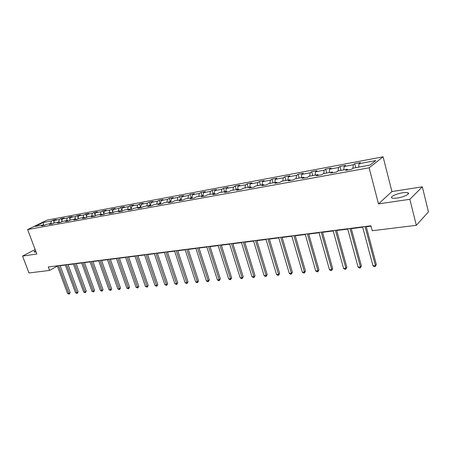 <?xml version="1.0" encoding="UTF-8"?>
<svg xmlns="http://www.w3.org/2000/svg" width="451" height="451" viewBox="0 0 451 451"><rect width="100%" height="100%" fill="white"/><g stroke="black" fill="none" stroke-linecap="round" stroke-linejoin="round"><path stroke-width="0.68" d="M35.573 250.66C34.321 251.359 33.87 251.821 34.22 252.047L36.063 251.962M397.19 198.028C403.769 197.126 410.833 193.626 407.884 192.769C406.847 192.43 405.105 192.436 402.664 192.802C396.17 193.716 389.196 197.143 392.077 198.034C393.08 198.378 394.783 198.372 397.19 198.028M383.085 156.813L47.09 220.127L27.618 229.553L369.121 167.806L383.085 156.813L391.919 191.562L378.49 203.897L409.852 199.297L422.339 186.821L391.919 191.562M422.339 186.821L428.45 211.869L416.329 225.32L409.852 199.297M44.26 225.342L43.459 224.891L41.515 225.838L44.519 225.291L46.464 224.339L51.318 223.454L49.379 224.406L52.44 223.848L54.385 222.89L59.34 221.982L57.401 222.946L60.53 222.371L62.469 221.407L67.526 220.483L65.592 221.452L68.789 220.866L70.722 219.896L75.886 218.955L73.953 219.925L77.217 219.327L79.145 218.357L84.422 217.388L82.499 218.369L85.831 217.76L87.753 216.779L93.143 215.792L91.226 216.773L94.631 216.153L96.548 215.166L102.056 214.157L100.145 215.15L103.623 214.513L105.534 213.52L111.16 212.489L109.26 213.486L112.818 212.838L114.717 211.84L120.468 210.786L118.574 211.79L122.215 211.124L124.104 210.121L129.989 209.044L128.107 210.048L131.827 209.371L133.705 208.362L139.725 207.263L137.848 208.272L141.659 207.578L143.525 206.564L149.681 205.436L147.821 206.457L151.716 205.741L153.577 204.726L159.874 203.57L158.025 204.591L162.01 203.863L163.86 202.843L170.303 201.659L168.471 202.691L172.553 201.941L174.385 200.915L180.986 199.703L179.165 200.74L183.343 199.973L185.158 198.936L191.923 197.701L190.119 198.739L194.398 197.961L196.202 196.918L203.125 195.649L201.338 196.692L205.729 195.892L207.511 194.843L214.608 193.547L212.838 194.595L217.337 193.778L219.101 192.724L226.374 191.387L224.626 192.447L229.243 191.607L230.98 190.547L238.444 189.178L236.713 190.243L241.448 189.381L243.168 188.315L250.818 186.911L249.115 187.982L253.969 187.097L255.666 186.026L263.519 184.589L261.839 185.66L266.823 184.752L268.492 183.675L276.548 182.198L274.901 183.281L280.015 182.345L281.655 181.268L289.931 179.752L288.307 180.834L293.562 179.876L295.174 178.788L303.675 177.232L302.085 178.32L307.481 177.339L309.059 176.245L317.792 174.65L316.236 175.738L321.788 174.729L323.328 173.635L332.308 171.989L330.786 173.088L336.491 172.045L337.996 170.946L347.225 169.255L345.748 170.36L351.617 169.288L353.077 168.184L370.012 165.083L375.784 160.573L359.047 163.69L360.45 162.631L354.678 163.713L355.732 167.699M43.459 224.891L35.077 226.425L43.076 222.552L51.448 220.99L53.336 220.065L54.03 221.954M354.678 163.713L353.263 164.767L344.13 166.47L345.573 165.416L339.958 166.464L338.498 167.518L329.619 169.17L331.096 168.122L325.633 169.142L324.139 170.19L315.491 171.803L317.008 170.754L311.686 171.752L310.158 172.795L301.742 174.362L303.286 173.319L298.105 174.289L296.549 175.332L288.352 176.86L289.925 175.822L284.88 176.764L283.29 177.801L275.302 179.289L276.908 178.258L271.987 179.177L270.375 180.208L262.583 181.657L264.218 180.631L259.421 181.528L257.78 182.554L250.187 183.969L251.844 182.943L247.165 183.816L245.502 184.842L238.1 186.218L239.774 185.198L235.213 186.054L233.528 187.069L226.301 188.417L228.003 187.402L223.549 188.236L221.841 189.245L214.794 190.559L216.508 189.55L212.167 190.361L210.442 191.371L203.559 192.656L205.295 191.647L201.05 192.442L199.308 193.445L192.588 194.697L194.342 193.699L190.198 194.471L188.439 195.469L181.877 196.692L183.642 195.695L179.594 196.456L177.824 197.448L171.408 198.643L173.19 197.651L169.232 198.389L167.445 199.381L161.182 200.548L162.974 199.562L159.107 200.283L157.309 201.27L151.181 202.409L152.99 201.428L149.208 202.138L147.398 203.113L141.411 204.23L143.226 203.254L139.528 203.948L137.707 204.923L131.85 206.011L133.676 205.042L130.063 205.718L128.231 206.688L122.497 207.753L124.335 206.789L120.8 207.449L118.957 208.413L113.348 209.456L115.197 208.497L111.735 209.146L109.886 210.104L104.395 211.124L106.25 210.172L102.862 210.803L101.001 211.756L95.629 212.759L97.495 211.807L94.174 212.432L92.308 213.379L87.049 214.355L88.92 213.413L85.667 214.022L83.796 214.964L78.643 215.922L80.52 214.98L77.335 215.578L75.458 216.514L70.412 217.455L72.29 216.519L69.172 217.106L67.289 218.036L62.345 218.96L64.228 218.03L61.173 218.6L59.29 219.53L54.441 220.432L56.33 219.507L53.336 220.065M416.329 225.32L372.233 230.743L370.925 225.782L48.285 266.969L49.582 270.425L57.395 266.067M52.119 223.91L51.318 223.454M54.441 220.432L53.68 223.239M59.29 219.53L58.591 222.117M60.135 222.444L59.34 221.982M62.345 218.96L61.573 221.853M67.289 218.036L66.596 220.652M68.321 220.951L67.526 220.483M70.412 217.455L69.623 220.449M75.458 216.514L74.77 219.158M76.681 219.428L75.886 218.955M78.643 215.922L77.848 219.011M83.796 214.964L83.114 217.63M85.216 217.872L84.422 217.388M87.049 214.355L86.237 217.551M92.308 213.379L91.632 216.068M93.938 216.283L93.143 215.792M95.629 212.759L94.806 216.063M101.001 211.756L100.336 214.473M102.845 214.653L102.056 214.157M104.395 211.124L103.567 214.524M109.886 210.104L109.221 212.844M111.955 212.996L111.16 212.489M113.348 209.456L112.53 212.889M118.957 208.413L118.303 211.181M121.263 211.299L120.468 210.786M122.497 207.753L121.685 211.22M128.231 206.688L127.582 209.484M130.779 209.563L129.989 209.044M131.85 206.011L131.049 209.512M137.707 204.923L137.07 207.748M140.509 207.787L139.725 207.263M141.411 204.23L140.622 207.77M147.398 203.113L146.772 205.972M150.465 205.972L149.681 205.436M151.181 202.409L150.414 205.938M157.309 201.27L156.689 204.151M160.652 204.111L159.874 203.57M161.182 200.548L160.455 203.976M167.445 199.381L166.842 202.296M171.081 202.211L170.303 201.659L169.232 198.389M171.408 198.643L170.726 201.958M177.824 197.448L177.226 200.391M181.759 200.267L180.986 199.703M181.877 196.692L181.234 199.883M188.439 195.469L187.853 198.446M192.69 198.271L191.923 197.701M192.588 194.697L191.996 197.752M199.308 193.445L198.739 196.45M203.891 196.23L203.125 195.649M203.559 192.656L202.989 195.672M210.442 191.371L209.878 194.409M215.369 194.133L214.608 193.547M214.794 190.559L214.242 193.614M221.841 189.245L221.3 192.318M227.129 191.991L226.374 191.387M226.301 188.417L225.765 191.5M233.528 187.069L232.998 190.175M239.188 189.792L238.444 189.178M238.1 186.218L237.576 189.341M245.502 184.842L244.989 187.982M251.562 187.537L250.818 186.911M250.187 183.969L249.679 187.12M257.78 182.554L257.284 185.727M264.252 185.22L263.519 184.589M262.583 181.657L262.093 184.848M270.375 180.208L269.895 183.422M277.275 182.847L276.548 182.198M275.302 179.289L274.828 182.514M283.29 177.801L282.833 181.048M290.647 180.406L289.931 179.752M288.352 176.86L287.896 180.124M296.549 175.332L296.11 178.619M304.38 177.903L303.675 177.232M301.742 174.362L301.307 177.666M310.158 172.795L309.741 176.121M318.491 175.326L317.792 174.65M315.491 171.803L315.086 175.146M324.139 170.19L323.745 173.556M332.99 172.682L332.308 171.989M329.619 169.17L329.23 172.553M338.498 167.518L338.132 170.923M347.901 169.965L347.225 169.255M344.13 166.47L343.769 169.892M353.263 164.767L352.902 168.319M359.047 163.69L358.708 167.152M35.15 249.538L22.55 256.078L28.994 272.956L49.582 270.425M22.55 256.078L36.824 253.986L27.618 229.553M378.49 203.897L369.121 167.806M60.141 265.718L65.322 265.058M68.09 264.709L73.412 264.032M76.202 263.677L81.665 262.978M84.478 262.623L90.093 261.907M92.929 261.546L98.696 260.813M101.56 260.447L107.479 259.691M110.371 259.325L116.459 258.553M119.374 258.181L125.632 257.38M128.574 257.008L135.007 256.191M137.972 255.813L144.585 254.967M147.584 254.589L154.389 253.721M157.41 253.338L164.406 252.447M167.462 252.058L174.661 251.139M177.739 250.75L185.152 249.803M188.259 249.409L195.892 248.439M199.032 248.039L206.885 247.035M210.053 246.635L218.143 245.603M221.345 245.197L229.677 244.138M232.913 243.726L241.499 242.632M244.763 242.215L253.62 241.088M256.912 240.665L266.039 239.504M269.371 239.081L278.786 237.886M282.151 237.457L291.859 236.217M295.258 235.783L305.282 234.509M308.715 234.075L319.06 232.755M322.527 232.316L333.21 230.951M336.717 230.506L347.749 229.102M351.295 228.651L362.694 227.197M366.274 226.746L371.015 226.143M43.076 222.552L43.73 225.043M51.448 220.99L50.743 223.555M339.958 166.464L341.012 170.393M325.633 169.142L326.693 173.015M311.686 171.752L312.752 175.569M298.105 174.289L299.176 178.055M284.88 176.764L285.945 180.479M271.987 179.177L273.058 182.841M259.421 181.528L260.492 185.141M247.165 183.816L248.236 187.385M235.213 186.054L236.285 189.578M223.549 188.236L224.621 191.709M212.167 190.361L213.238 193.795M201.05 192.442L202.121 195.83M190.198 194.471L191.269 197.82M179.594 196.456L180.665 199.765M159.107 200.283L160.291 203.858M149.208 202.138L150.442 205.819M139.528 203.948L140.701 207.409M130.063 205.718L131.173 208.976M120.8 207.449L121.855 210.516M111.735 209.146L112.733 212.032M102.862 210.803L103.809 213.52M94.174 212.432L95.076 214.986M85.667 214.022L86.524 216.429M77.335 215.578L78.147 217.844M69.172 217.106L69.944 219.237M61.173 218.6L61.905 220.607M365.034 226.537L375.412 265.554L372.983 265.78L362.598 226.847M366.184 226.391L376.314 264.562L375.412 265.554L375.283 266.558L374.313 266.648L372.983 265.78M376.314 264.562L375.283 266.558M350.021 228.454L360.445 266.919L358.088 267.133L347.653 228.753M351.199 228.302L361.381 265.938L360.445 266.919L360.349 267.905L359.408 267.99L358.088 267.133M361.381 265.938L360.349 267.905M335.42 230.314L345.883 268.244L343.589 268.452L333.114 230.608M336.621 230.162L346.847 267.274L345.883 268.244L345.816 269.213L344.897 269.298L343.589 268.452M346.847 267.274L345.816 269.213M321.208 232.13L331.705 269.535L329.472 269.737L318.964 232.417M322.431 231.972L332.691 268.57L331.705 269.535L331.665 270.493L330.769 270.572L329.472 269.737M332.691 268.57L331.665 270.493M307.368 233.894L317.899 270.792L315.723 270.989L305.186 234.176M308.619 233.736L318.908 269.839L317.899 270.792L317.882 271.733L317.014 271.812L315.723 270.989M318.908 269.839L317.882 271.733M293.894 235.619L304.448 272.015L302.328 272.207L291.763 235.89M295.163 235.456L305.479 271.068L304.448 272.015L304.453 272.945L303.608 273.018L302.328 272.207M305.479 271.068L304.453 272.945M280.764 237.294L291.34 273.21L289.271 273.396L278.69 237.559M282.05 237.13L292.389 272.274L291.34 273.21L291.369 274.123L290.54 274.197L289.271 273.396M292.389 272.274L291.369 274.123M267.967 238.929L278.56 274.371L276.542 274.558L265.943 239.182M269.275 238.759L279.626 273.447L278.56 274.371L278.611 275.273L277.805 275.347L276.542 274.558M279.626 273.447L278.611 275.273M255.491 240.518L266.101 275.505L264.134 275.685L253.524 240.772M256.816 240.349L267.184 274.586L266.101 275.505L266.169 276.395L265.385 276.463L264.134 275.685M267.184 274.586L266.169 276.395M243.326 242.074L253.941 276.615L252.024 276.79L241.403 242.317M244.667 241.899L255.04 275.702L253.941 276.615L254.031 277.489L253.265 277.557L252.024 276.79M255.04 275.702L254.031 277.489M231.459 243.585L242.08 277.692L240.208 277.861L229.582 243.828M232.817 243.416L243.196 276.79L242.08 277.692L242.187 278.555L241.437 278.622L240.208 277.861M243.196 276.79L242.187 278.555M219.879 245.068L230.5 278.746L228.674 278.915L218.047 245.299M221.249 244.887L231.628 277.855L230.5 278.746L230.63 279.597L229.897 279.659L228.674 278.915M231.628 277.855L230.63 279.597M208.576 246.505L219.197 279.778L217.41 279.936L206.789 246.736M209.957 246.331L220.336 278.893L219.197 279.778L219.338 280.612L218.628 280.68L217.41 279.936M220.336 278.893L219.338 280.612M197.538 247.915L208.153 280.781L206.411 280.939L195.796 248.14M198.93 247.74L209.309 279.902L208.153 280.781L208.317 281.604L207.618 281.672L206.411 280.939M209.309 279.902L208.317 281.604M186.759 249.29L197.369 281.762L195.666 281.92L185.057 249.51M188.163 249.115L198.536 280.894L197.369 281.762L197.544 282.58L196.861 282.642L195.666 281.92M198.536 280.894L197.544 282.58M176.228 250.638L186.832 282.721L185.164 282.873L174.565 250.852M177.643 250.457L188.005 281.858L186.832 282.721L187.018 283.527L185.164 282.873M188.005 281.858L187.018 283.527M165.94 251.951L176.527 283.662L174.898 283.809L164.311 252.16M167.366 251.771L177.711 282.805L176.527 283.662L176.73 284.451L174.898 283.809M177.711 282.805L176.73 284.451M155.883 253.236L166.458 284.575L164.863 284.722L154.293 253.439M157.314 253.05L167.648 283.73L166.458 284.575L166.673 285.359L164.863 284.722M167.648 283.73L166.673 285.359M146.045 254.488L156.604 285.472L155.048 285.613L144.489 254.691M147.488 254.308L157.811 284.632L156.604 285.472L156.835 286.244L155.048 285.613M157.811 284.632L156.835 286.244M136.433 255.717L146.975 286.351L145.447 286.486L134.911 255.914M137.876 255.531L148.182 285.517L146.975 286.351L147.212 287.112L145.447 286.486M148.182 285.517L147.212 287.112M127.024 256.918L137.544 287.208L136.055 287.343L125.536 257.109M128.479 256.732L138.761 286.385L137.544 287.208L137.797 287.964L136.055 287.343M138.761 286.385L137.797 287.964M117.818 258.096L128.321 288.048L126.861 288.178L116.364 258.282M119.278 257.904L129.544 287.231L128.321 288.048L128.586 288.792L126.861 288.178M129.544 287.231L128.586 288.792M108.815 259.24L119.289 288.871L117.863 289.001L107.389 259.426M110.275 259.054L120.518 288.059L119.289 288.871L119.566 289.604L117.863 289.001M120.518 288.059L119.566 289.604M99.992 260.368L110.45 289.672L109.052 289.801L98.6 260.548M101.464 260.182L111.685 288.871L110.45 289.672L110.732 290.399L109.052 289.801M111.685 288.871L110.732 290.399M91.361 261.473L101.791 290.461L100.421 290.585L89.997 261.648M92.833 261.281L103.031 289.666L101.791 290.461L102.084 291.183L100.421 290.585M103.031 289.666L102.084 291.183M82.911 262.55L93.312 291.233L91.97 291.357L81.569 262.719M84.382 262.364L94.558 290.444L93.312 291.233L93.611 291.944L91.97 291.357M94.558 290.444L93.611 291.944M74.629 263.61L85.002 291.989L83.689 292.113L73.316 263.773M76.106 263.418L86.248 291.205L85.002 291.989L85.312 292.693L83.689 292.113M86.248 291.205L85.312 292.693M66.511 264.641L76.862 292.733L75.571 292.851L65.232 264.805M67.994 264.455L78.113 291.955L76.862 292.733L77.177 293.426L75.571 292.851M78.113 291.955L77.177 293.426M58.562 265.656L68.879 293.46L67.616 293.573L57.305 265.819M60.045 265.47L70.136 292.688L68.879 293.46L69.206 294.142L67.616 293.573M70.136 292.688L69.206 294.142M408.2 194.043L407.884 192.769"/></g></svg>
